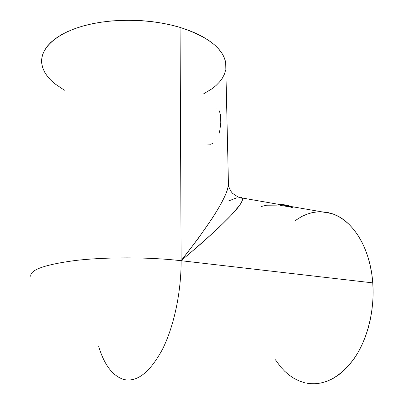 <?xml version="1.0" encoding="UTF-8"?>
<svg xmlns="http://www.w3.org/2000/svg" width="404" height="404" viewBox="0 0 404 404"><rect width="100%" height="100%" fill="white"/><g stroke="black" fill="none" stroke-linecap="round" stroke-linejoin="round"><path stroke-width="0.61" d="M277.083 205.131L266.61 205.217L261.297 206.484M293.289 207.934L289.825 206.873L280.679 205.459M218.943 133.835L219.837 130.33L220.781 122.937L220.645 116.089L219.453 110.923M207.474 144.036L210.737 144.258L212.736 143.45M306.989 383.234C324.23 385.931 340.047 377.573 354.439 358.161C367.63 338.88 374.786 309.908 372.771 282.881L181.113 260.716C149.116 256.979 105.823 256.894 74.892 260.555C43.395 264.817 28.75 270.321 30.956 277.078C28.75 270.321 43.395 264.817 74.892 260.555C105.823 256.894 149.116 256.979 181.113 260.716C210.696 223.059 226.482 197.94 228.467 185.355L225.69 62.494C222.887 48.233 207.681 36.537 180.073 27.411L181.113 260.716L372.771 282.881C370.316 247.369 352.283 219.675 331.684 213.559L242.072 197.99L242.284 200.197C241.935 201.556 240.834 203.51 238.986 206.06L231.224 215.196L218.872 227.553L202.025 242.89L181.113 260.716L198.359 238.279L211.928 218.741C215.988 212.459 219.18 207.131 221.503 202.747C224.084 197.899 225.927 193.869 227.033 190.668L228.467 185.355L228.669 182.618L228.361 180.714M241.395 197.521L242.072 197.99C245.647 202.374 225.326 223.281 181.113 260.716L180.073 27.411C150.813 18.549 111.469 17.943 83.062 26.018C54.606 34.108 39.744 49.379 41.789 63.776M228.613 200.95L236.694 197.849M64.418 90.213L54.646 83.623L50.556 79.916L47.172 76.028L44.541 71.973L42.718 67.796L41.753 63.524L41.688 59.201L42.551 54.873L44.374 50.581L47.162 46.379L50.924 42.319L55.646 38.446L61.297 34.825L67.837 31.502L75.2 28.527L83.31 25.947L92.082 23.806L101.394 22.139L111.14 20.978L121.185 20.331L131.391 20.225L141.622 20.649L151.742 21.604L161.605 23.063L171.089 25.013L180.073 27.411L188.446 30.219L196.117 33.396L203.01 36.895L209.055 40.653L214.216 44.632L218.448 48.768L221.746 53.01L224.099 57.312L225.518 61.63L226.018 65.913M225.634 70.119L224.402 74.22L222.352 78.174L219.539 81.951L216.014 85.532L211.817 88.885L203.262 94.046M123.69 379.467C136.9 382.538 149.773 372.584 162.312 349.611C173.887 326.76 181.26 292.344 181.113 260.716C181.26 292.344 173.887 326.76 162.312 349.611C149.773 372.584 136.9 382.538 123.69 379.467C112.575 375.841 104.252 364.868 98.722 346.546M321.362 211.767L328.482 212.676L333.871 214.342L339.148 216.852L344.248 220.21L349.117 224.407L353.692 229.422L357.914 235.214L361.716 241.738L365.049 248.94L367.867 256.747L370.114 265.069L371.761 273.816L372.771 282.881L373.129 292.148L372.821 301.505L371.852 310.827L370.226 319.998L367.973 328.896L365.12 337.406L361.711 345.425L357.793 352.859L353.424 359.616L348.667 365.625L343.582 370.832L338.244 375.195L332.714 378.674L327.063 381.255L321.362 382.941L315.67 383.729L310.045 383.643M304.54 382.714L299.218 380.967L294.112 378.447L289.269 375.205L284.729 371.286L280.517 366.746L275.412 359.752M294.662 220.948L301.702 216.499L306.873 214.206L312.181 212.645L317.584 211.853M217.079 108.11L215.903 107.823M238.961 197.374L242.072 197.99C240.951 198.662 237.82 197.127 232.669 193.385C232.386 193.314 229.543 189.996 228.467 185.355M289.971 206.207L290.299 206.368C287.936 205.212 284.239 204.565 279.199 204.439L280.224 204.469M288.178 205.56L283.204 204.671"/></g></svg>
